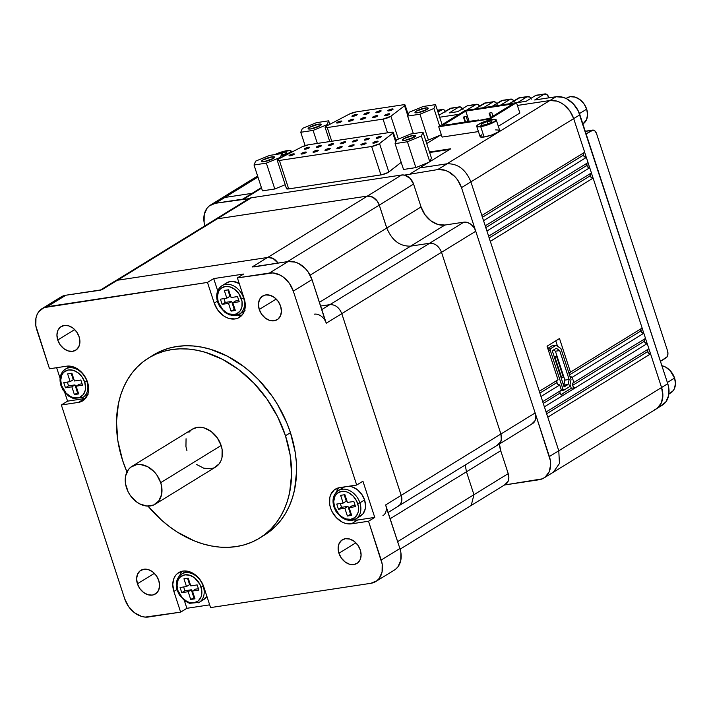 <?xml version="1.0" encoding="UTF-8"?>
<svg xmlns="http://www.w3.org/2000/svg" width="711" height="711" viewBox="0 0 711 711"><rect width="100%" height="100%" fill="white"/><g stroke="black" fill="none" stroke-linecap="round" stroke-linejoin="round"><path stroke-width="1.07" d="M667.362 382.474L674.57 378.048A15.269 11.492 -121.6 0 0 661.888 365.721L665.478 367.009L670.002 370.449L674.57 378.048L667.362 382.474M566.871 97.949L570.275 96.705L575.128 97.105L579.945 99.611L584.007 103.842L586.673 109.147L587.562 114.72L586.522 119.724L582.922 123.936A15.269 11.492 -121.6 0 0 586.673 109.147L579.447 113.591L586.673 109.147A15.269 11.492 -121.6 0 0 566.916 97.922L566.027 98.465M489.648 113.245L490.99 117.368L489.648 113.245L489.106 113.2L491.745 112.338L489.648 113.245M463.999 117.128L465.572 121.945L463.999 117.128L463.456 117.084L466.096 116.222L463.999 117.128M412.931 135.499L413.589 137.525L412.931 135.499L403.688 138.698L402.506 140.156L405.137 140.289A6.941 1.386 161.9 0 1 402.435 140.049A6.941 1.386 161.9 0 1 405.848 137.605A6.941 1.386 161.9 0 1 412.931 135.499A6.941 1.386 161.9 0 1 415.633 135.739A6.941 1.386 161.9 0 1 412.22 138.174A6.941 1.386 161.9 0 1 405.137 140.289L414.38 137.081L415.571 135.623L412.931 135.499M425.48 107.956L426.138 109.983L425.48 107.956L416.237 111.156L415.046 112.614L417.686 112.747A6.941 1.386 161.9 0 1 414.984 112.507A6.941 1.386 161.9 0 1 418.397 110.063A6.941 1.386 161.9 0 1 425.48 107.956A6.941 1.386 161.9 0 1 428.182 108.196A6.941 1.386 161.9 0 1 424.769 110.632A6.941 1.386 161.9 0 1 417.686 112.747L426.929 109.538L428.111 108.081L425.48 107.956M271.86 156.873L272.526 158.909L271.86 156.873L274.499 157.007L273.317 158.464L264.074 161.664A6.941 1.386 161.9 0 1 261.372 161.424A6.941 1.386 161.9 0 1 264.785 158.988A6.941 1.386 161.9 0 1 271.86 156.873A6.941 1.386 161.9 0 1 274.57 157.113A6.941 1.386 161.9 0 1 271.158 159.557A6.941 1.386 161.9 0 1 264.074 161.664L261.435 161.539L262.626 160.082L271.86 156.873M318.608 124.149L319.275 126.176L318.608 124.149L321.248 124.283L320.057 125.731L310.823 128.94A6.941 1.386 161.9 0 1 308.121 128.7A6.941 1.386 161.9 0 1 311.525 126.265A6.941 1.386 161.9 0 1 318.608 124.149A6.941 1.386 161.9 0 1 321.31 124.389A6.941 1.386 161.9 0 1 317.906 126.825A6.941 1.386 161.9 0 1 310.823 128.94L308.183 128.815L309.374 127.358L318.608 124.149M380.385 136.361L380.652 137.17L380.385 136.361L381.443 136.405L380.963 136.992L377.274 138.272A2.773 0.56 161.9 0 1 376.19 138.183A2.773 0.56 161.9 0 1 377.55 137.205A2.773 0.56 161.9 0 1 380.385 136.361A2.773 0.56 161.9 0 1 381.469 136.45A2.773 0.56 161.9 0 1 380.101 137.427A2.773 0.56 161.9 0 1 377.274 138.272L376.217 138.218L376.688 137.641L380.385 136.361M368.414 138.174L368.68 138.983L368.414 138.174L369.471 138.227L369 138.805L365.303 140.085A2.773 0.56 161.9 0 1 364.219 139.996A2.773 0.56 161.9 0 1 365.587 139.018A2.773 0.56 161.9 0 1 368.414 138.174A2.773 0.56 161.9 0 1 369.498 138.272A2.773 0.56 161.9 0 1 368.138 139.24A2.773 0.56 161.9 0 1 365.303 140.085L364.245 140.04L364.725 139.454L368.414 138.174M356.451 139.987L356.709 140.796L356.451 139.987L357.5 140.04L357.029 140.618L353.331 141.907A2.773 0.56 161.9 0 1 352.247 141.809A2.773 0.56 161.9 0 1 353.616 140.831A2.773 0.56 161.9 0 1 356.451 139.987A2.773 0.56 161.9 0 1 357.526 140.085A2.773 0.56 161.9 0 1 356.167 141.054A2.773 0.56 161.9 0 1 353.331 141.907L352.274 141.853L352.754 141.267L356.451 139.987M344.48 141.8L344.746 142.609L344.48 141.8L345.537 141.853L345.057 142.431L341.36 143.72A2.773 0.56 161.9 0 1 340.285 143.622A2.773 0.56 161.9 0 1 341.644 142.644A2.773 0.56 161.9 0 1 344.48 141.8A2.773 0.56 161.9 0 1 345.564 141.898A2.773 0.56 161.9 0 1 344.195 142.867A2.773 0.56 161.9 0 1 341.36 143.72L340.311 143.666L340.782 143.08L344.48 141.8M332.508 143.613L332.775 144.422L332.508 143.613L333.566 143.666L333.086 144.244L329.397 145.533A2.773 0.56 161.9 0 1 328.313 145.435A2.773 0.56 161.9 0 1 329.673 144.457A2.773 0.56 161.9 0 1 332.508 143.613A2.773 0.56 161.9 0 1 333.592 143.711A2.773 0.56 161.9 0 1 332.224 144.689A2.773 0.56 161.9 0 1 329.397 145.533L328.34 145.479L328.811 144.893L332.508 143.613M320.537 145.426L320.803 146.244L320.537 145.426L321.594 145.479L321.123 146.066L317.426 147.346A2.773 0.56 161.9 0 1 316.342 147.248A2.773 0.56 161.9 0 1 317.71 146.27A2.773 0.56 161.9 0 1 320.537 145.426A2.773 0.56 161.9 0 1 321.621 145.524A2.773 0.56 161.9 0 1 320.261 146.502A2.773 0.56 161.9 0 1 317.426 147.346L316.368 147.293L316.848 146.706L320.537 145.426M308.574 147.239L308.841 148.057L308.574 147.239L309.623 147.293L309.152 147.879L305.454 149.159A2.773 0.56 161.9 0 1 304.37 149.061A2.773 0.56 161.9 0 1 305.739 148.084A2.773 0.56 161.9 0 1 308.574 147.239A2.773 0.56 161.9 0 1 309.649 147.337A2.773 0.56 161.9 0 1 308.29 148.315A2.773 0.56 161.9 0 1 305.454 149.159L304.397 149.106L304.877 148.528L308.574 147.239M293.243 153.896L293.51 154.714L293.243 153.896L294.292 153.949L293.821 154.536L290.124 155.816A2.773 0.56 161.9 0 1 289.048 155.718A2.773 0.56 161.9 0 1 290.408 154.74A2.773 0.56 161.9 0 1 293.243 153.896A2.773 0.56 161.9 0 1 294.318 153.994A2.773 0.56 161.9 0 1 292.959 154.971A2.773 0.56 161.9 0 1 290.124 155.816L289.075 155.762L289.546 155.185L293.243 153.896M377.026 141.205L377.292 142.013L377.026 141.205L378.083 141.249L377.603 141.836L373.906 143.115A2.773 0.56 161.9 0 1 372.831 143.018A2.773 0.56 161.9 0 1 374.19 142.049A2.773 0.56 161.9 0 1 377.026 141.205A2.773 0.56 161.9 0 1 378.11 141.293A2.773 0.56 161.9 0 1 376.741 142.271A2.773 0.56 161.9 0 1 373.906 143.115L372.857 143.062L373.328 142.484L377.026 141.205M341.12 146.644L341.387 147.453L341.12 146.644L342.169 146.697L341.698 147.275L338.001 148.563A2.773 0.56 161.9 0 1 336.925 148.466A2.773 0.56 161.9 0 1 338.285 147.488A2.773 0.56 161.9 0 1 341.12 146.644A2.773 0.56 161.9 0 1 342.195 146.742A2.773 0.56 161.9 0 1 340.836 147.71A2.773 0.56 161.9 0 1 338.001 148.563L336.943 148.51L337.423 147.924L341.12 146.644M365.054 143.018L365.321 143.826L365.054 143.018L366.112 143.062L365.632 143.649L361.943 144.928A2.773 0.56 161.9 0 1 360.859 144.84A2.773 0.56 161.9 0 1 362.219 143.862A2.773 0.56 161.9 0 1 365.054 143.018A2.773 0.56 161.9 0 1 366.138 143.107A2.773 0.56 161.9 0 1 364.77 144.084A2.773 0.56 161.9 0 1 361.943 144.928L360.886 144.884L361.357 144.297L365.054 143.018M353.083 144.831L353.349 145.639L353.083 144.831L354.14 144.884L353.669 145.462L349.972 146.742A2.773 0.56 161.9 0 1 348.888 146.653A2.773 0.56 161.9 0 1 350.256 145.675A2.773 0.56 161.9 0 1 353.083 144.831A2.773 0.56 161.9 0 1 354.167 144.928A2.773 0.56 161.9 0 1 352.807 145.897A2.773 0.56 161.9 0 1 349.972 146.742L348.914 146.697L349.394 146.111L353.083 144.831M329.149 148.457L329.415 149.266L329.149 148.457L330.206 148.51L329.726 149.088L326.029 150.376A2.773 0.56 161.9 0 1 324.954 150.279A2.773 0.56 161.9 0 1 326.313 149.301A2.773 0.56 161.9 0 1 329.149 148.457A2.773 0.56 161.9 0 1 330.233 148.555A2.773 0.56 161.9 0 1 328.864 149.532A2.773 0.56 161.9 0 1 326.029 150.376L324.98 150.323L325.451 149.737L329.149 148.457M317.177 150.27L317.444 151.079L317.177 150.27L318.235 150.323L317.755 150.901L314.066 152.19A2.773 0.56 161.9 0 1 312.982 152.092A2.773 0.56 161.9 0 1 314.342 151.114A2.773 0.56 161.9 0 1 317.177 150.27A2.773 0.56 161.9 0 1 318.261 150.368A2.773 0.56 161.9 0 1 316.893 151.345A2.773 0.56 161.9 0 1 314.066 152.19L313.009 152.136L313.489 151.55L317.177 150.27M305.215 152.083L305.472 152.901L305.215 152.083L306.263 152.136L305.792 152.723L302.095 154.003A2.773 0.56 161.9 0 1 301.011 153.905A2.773 0.56 161.9 0 1 302.379 152.927A2.773 0.56 161.9 0 1 305.215 152.083A2.773 0.56 161.9 0 1 306.29 152.181A2.773 0.56 161.9 0 1 304.93 153.158A2.773 0.56 161.9 0 1 302.095 154.003L301.037 153.949L301.517 153.363L305.215 152.083M392.037 108.97L392.294 109.787L392.037 108.97L393.085 109.023L392.614 109.61L388.917 110.889A2.773 0.56 161.9 0 1 387.833 110.792A2.773 0.56 161.9 0 1 389.201 109.814A2.773 0.56 161.9 0 1 392.037 108.97A2.773 0.56 161.9 0 1 393.112 109.067A2.773 0.56 161.9 0 1 391.752 110.045A2.773 0.56 161.9 0 1 388.917 110.889L387.859 110.836L388.339 110.258L392.037 108.97M380.065 110.783L380.332 111.6L380.065 110.783L381.123 110.836L380.643 111.423L376.946 112.702A2.773 0.56 161.9 0 1 375.87 112.605A2.773 0.56 161.9 0 1 377.23 111.636A2.773 0.56 161.9 0 1 380.065 110.783A2.773 0.56 161.9 0 1 381.14 110.88A2.773 0.56 161.9 0 1 379.781 111.858A2.773 0.56 161.9 0 1 376.946 112.702L375.897 112.649L376.368 112.071L380.065 110.783M368.094 112.605L368.36 113.413L368.094 112.605L369.151 112.649L368.671 113.236L364.983 114.515A2.773 0.56 161.9 0 1 363.899 114.418A2.773 0.56 161.9 0 1 365.258 113.449A2.773 0.56 161.9 0 1 368.094 112.605A2.773 0.56 161.9 0 1 369.178 112.694A2.773 0.56 161.9 0 1 367.809 113.671A2.773 0.56 161.9 0 1 364.983 114.515L363.925 114.462L364.396 113.884L368.094 112.605M356.122 114.418L356.389 115.226L356.122 114.418L357.18 114.462L356.709 115.049L353.012 116.328A2.773 0.56 161.9 0 1 351.927 116.24A2.773 0.56 161.9 0 1 353.296 115.262A2.773 0.56 161.9 0 1 356.122 114.418A2.773 0.56 161.9 0 1 357.206 114.507A2.773 0.56 161.9 0 1 355.847 115.484A2.773 0.56 161.9 0 1 353.012 116.328L351.954 116.275L352.434 115.697L356.122 114.418M388.668 113.813L388.935 114.631L388.668 113.813L389.726 113.867L389.255 114.453L385.558 115.733A2.773 0.56 161.9 0 1 384.473 115.635A2.773 0.56 161.9 0 1 385.842 114.658A2.773 0.56 161.9 0 1 388.668 113.813A2.773 0.56 161.9 0 1 389.752 113.911A2.773 0.56 161.9 0 1 388.393 114.889A2.773 0.56 161.9 0 1 385.558 115.733L384.5 115.68L384.98 115.093L388.668 113.813M376.706 115.626L376.963 116.444L376.706 115.626L377.754 115.68L377.283 116.266L373.586 117.546A2.773 0.56 161.9 0 1 372.502 117.448A2.773 0.56 161.9 0 1 373.87 116.471A2.773 0.56 161.9 0 1 376.706 115.626A2.773 0.56 161.9 0 1 377.781 115.724A2.773 0.56 161.9 0 1 376.421 116.702A2.773 0.56 161.9 0 1 373.586 117.546L372.528 117.493L373.008 116.915L376.706 115.626M364.734 117.439L365.001 118.257L364.734 117.439L365.792 117.493L365.312 118.079L361.615 119.359A2.773 0.56 161.9 0 1 360.539 119.261A2.773 0.56 161.9 0 1 361.899 118.293A2.773 0.56 161.9 0 1 364.734 117.439A2.773 0.56 161.9 0 1 365.818 117.537A2.773 0.56 161.9 0 1 364.45 118.515A2.773 0.56 161.9 0 1 361.615 119.359L360.566 119.306L361.037 118.728L364.734 117.439M352.763 119.261L353.029 120.07L352.763 119.261L353.82 119.306L353.34 119.892L349.652 121.172A2.773 0.56 161.9 0 1 348.568 121.074A2.773 0.56 161.9 0 1 349.928 120.106A2.773 0.56 161.9 0 1 352.763 119.261A2.773 0.56 161.9 0 1 353.847 119.35A2.773 0.56 161.9 0 1 352.478 120.328A2.773 0.56 161.9 0 1 349.652 121.172L348.594 121.119L349.065 120.541L352.763 119.261M340.791 121.074L341.058 121.883L340.791 121.074L341.849 121.119L341.378 121.705L337.681 122.985A2.773 0.56 161.9 0 1 336.596 122.896A2.773 0.56 161.9 0 1 337.965 121.919A2.773 0.56 161.9 0 1 340.791 121.074A2.773 0.56 161.9 0 1 341.875 121.163A2.773 0.56 161.9 0 1 340.516 122.141A2.773 0.56 161.9 0 1 337.681 122.985L336.623 122.932L337.103 122.354L340.791 121.074M481.951 134.655L480.352 135.917L480.201 136.814L484.102 137.001A10.274 2.053 -18.1 0 0 494.58 133.872A10.274 2.053 -18.1 0 0 499.629 130.264L496.251 119.919A10.274 2.053 161.9 0 1 491.203 123.527A10.274 2.053 161.9 0 1 480.716 126.656L484.102 137.001L491.381 135.117L497.771 132.255L499.531 130.104L495.629 129.909M476.717 126.309L480.103 136.645A10.274 2.053 -18.1 0 0 484.102 137.001L480.716 126.656A10.274 2.053 161.9 0 1 476.717 126.309A10.274 2.053 161.9 0 1 481.765 122.692A10.274 2.053 161.9 0 1 492.243 119.564A10.274 2.053 161.9 0 1 496.251 119.919M274.828 154.616A10.274 2.053 161.9 0 1 287.084 150.661A10.274 2.053 161.9 0 1 291.083 151.016A10.274 2.053 161.9 0 1 282.702 155.913L290.204 152.341L291.101 151.239L290.506 150.59L283.618 151.39L274.686 154.696M355.1 519.359A16.655 12.531 -121.6 0 0 359.899 502.837L364.574 499.957L359.899 502.837A16.655 12.531 58.4 0 1 355.802 518.968A16.655 12.531 58.4 0 1 334.25 506.721A16.655 12.531 58.4 0 1 338.347 490.59A16.655 12.531 58.4 0 1 359.899 502.837L357.677 503.601A14.993 11.278 58.4 0 1 350.701 519.314A14.993 11.278 58.4 0 1 334.597 507.103L339.076 514.56L341.2 516.462L345.937 518.923L350.701 519.314L354.771 517.581L357.526 513.991L358.273 511.653L358.353 506.356L356.567 500.908L353.198 496.136L348.754 492.767L346.337 491.781L341.573 491.39L337.503 493.123L335.93 494.714L334.748 496.713L333.726 501.628L334.597 507.103L333.948 507.041L334.597 507.103A14.993 11.278 58.4 0 1 341.573 491.39A14.993 11.278 58.4 0 1 357.677 503.601L359.899 502.837A16.655 12.531 -121.6 0 0 339.049 490.199M186.3 571.191L186.531 571.049A16.655 12.531 -121.6 0 0 186.344 571.155L181.669 574.035C176.657 577.705 175.19 583.189 177.279 590.486L177.581 590.166A16.655 12.531 58.4 0 1 181.669 574.035A16.655 12.531 58.4 0 1 203.23 586.282L201.009 587.046A14.993 11.278 58.4 0 1 194.032 602.759A14.993 11.278 58.4 0 1 177.928 590.548L182.407 598.004L186.851 601.382L189.268 602.368L194.032 602.759L198.102 601.026L200.858 597.436L201.604 595.098L201.675 589.801L199.898 584.353L194.405 577.688L189.668 575.226L184.904 574.835L180.834 576.568L179.261 578.159L178.079 580.158L177.057 585.073L177.928 590.548L177.279 590.486L177.928 590.548A14.993 11.278 58.4 0 1 184.904 574.835A14.993 11.278 58.4 0 1 201.009 587.046L203.23 586.282A16.655 12.531 -121.6 0 0 182.38 573.644M69.98 366.298L70.22 366.156A16.655 12.531 -121.6 0 0 70.025 366.272L65.359 369.142C60.337 372.822 58.88 378.305 60.959 385.602L61.262 385.273A16.655 12.531 58.4 0 1 65.359 369.142A16.655 12.531 58.4 0 1 86.911 381.389L84.689 382.154A14.993 11.278 58.4 0 1 77.712 397.867A14.993 11.278 58.4 0 1 61.608 385.655L66.087 393.121L70.531 396.489L72.949 397.476L77.712 397.867L79.881 397.262L83.356 394.543L85.284 390.206L85.56 387.637L84.689 382.154L82.067 376.946L78.086 372.795L73.349 370.333L68.585 369.942L64.514 371.675L62.941 373.266L61.759 375.275L60.737 380.181L61.608 385.655L60.959 385.602L61.608 385.655A14.993 11.278 58.4 0 1 68.585 369.942A14.993 11.278 58.4 0 1 84.689 382.154L86.911 381.389A16.655 12.531 -121.6 0 0 66.061 368.751M342.969 487.746L344.853 486.839A16.655 12.531 -121.6 0 0 343.013 487.71L338.347 490.59C333.326 494.261 331.868 499.744 333.948 507.041L336.054 511.573L341.369 517.386L346.159 519.865L355.802 518.968L360.477 516.088A16.655 12.531 -121.6 0 0 364.574 499.957A16.655 12.531 -121.6 0 0 348.603 486.271L351.972 486.822L357.224 489.559L361.65 494.172L364.574 499.957L365.534 506.045L365.223 508.907L363.09 513.724L359.224 516.737M198.431 602.804A16.655 12.531 -121.6 0 0 203.23 586.282L203.23 586.282A16.655 12.531 58.4 0 1 199.133 602.413L203.808 599.533A16.655 12.531 -121.6 0 0 206.919 596.44L202.555 600.182M82.112 397.911A16.655 12.531 -121.6 0 0 86.911 381.389L86.911 381.389A16.655 12.531 58.4 0 1 82.814 397.52L87.489 394.641A16.655 12.531 -121.6 0 0 87.675 394.525M60.924 297.029L65.865 295.225A22.21 16.709 -121.6 0 0 60.986 296.994L42.296 308.485A22.21 16.709 58.4 0 0 36.839 330.002L49.512 368.778L66.612 366.192A19.437 14.62 58.4 0 1 87.489 382.02L84.085 375.266L81.676 372.351L75.917 367.978L72.789 366.698L66.612 366.192L49.512 368.778L35.843 325.914L35.959 318.066L37.061 314.618L38.812 311.649L43.966 307.623L207.47 282.427L214.233 303.108L217.637 309.863L222.801 315.249L225.805 317.15L228.933 318.43L235.11 318.946L237.918 318.155L242.424 314.635L243.962 312.04L245.286 305.677L244.157 298.576L237.394 277.894L272.926 272.926L280.098 275.077L283.529 277.263L289.43 283.405L293.314 291.128L356.7 485.044L339.6 487.639L334.321 489.879L330.757 494.536L329.788 497.567L329.691 504.428L330.553 508.001L331.993 511.493L336.365 517.679L342.124 522.043L345.253 523.323L351.43 523.829L368.529 521.243L382.198 564.107L382.083 571.955L379.23 578.372L376.901 580.736L370.866 583.304L210.572 607.594L203.808 586.913L200.404 580.158L195.241 574.781L192.237 572.87L185.962 570.986L182.931 571.084L177.652 573.324L175.617 575.395L174.079 577.981L172.755 584.344L173.884 591.445L180.647 612.135L145.115 617.095L141.525 616.41L134.512 612.766L128.611 606.616L124.727 598.902L61.342 404.977L78.441 402.39L83.72 400.142L87.293 395.485L88.253 392.463L88.351 385.593L87.489 382.02A19.437 14.62 58.4 0 1 82.707 400.844A19.437 14.62 58.4 0 1 78.441 402.39L84.671 398.551A19.437 14.62 -121.6 0 0 85.507 398.4M238.78 314.466A16.655 12.531 -121.6 0 0 243.58 297.945L243.58 297.945A16.655 12.531 58.4 0 1 239.483 314.075A16.655 12.531 58.4 0 1 217.93 301.828A16.655 12.531 58.4 0 1 222.028 285.698A16.655 12.531 58.4 0 1 243.58 297.945L241.358 298.709A14.993 11.278 58.4 0 1 234.381 314.422A14.993 11.278 58.4 0 1 218.277 302.211L222.756 309.676L227.2 313.044L229.617 314.031L234.381 314.422L236.55 313.818L240.025 311.098L241.953 306.761L242.033 301.473L238.736 293.501L234.754 289.35L230.017 286.889L225.254 286.497L221.183 288.231L219.61 289.821L218.428 291.821L217.406 296.736L218.277 302.211L217.628 302.157L218.277 302.211A14.993 11.278 58.4 0 1 225.254 286.497A14.993 11.278 58.4 0 1 241.358 298.709L243.58 297.945A16.655 12.531 -121.6 0 0 222.73 285.307M226.649 282.854L230.355 281.494L232.959 281.414L239.243 283.538A16.655 12.531 -121.6 0 0 226.693 282.827L222.028 285.698C217.015 289.377 215.549 294.861 217.628 302.157L217.93 301.828M542.671 401.653L544.359 406.825L542.671 401.653A2.773 2.089 58.4 0 1 542.697 401.653L561.406 390.152L542.715 401.653L541.027 396.48L559.717 384.98L561.406 390.152L559.717 384.98L541 396.48A2.773 2.089 58.4 0 1 540.982 396.48L539.293 391.317A2.773 2.089 58.4 0 1 539.311 391.308L558.028 379.807L539.338 391.308L490.323 241.34L593.116 178.097L642.14 328.055L570.489 372.137L642.14 328.055L593.116 178.097L490.323 241.349L539.338 391.308M560.321 390.819A2.773 2.089 -121.6 0 0 560.117 393.059L543.257 403.43L560.117 393.059A2.773 2.089 -121.6 0 0 563.068 395.325L575.528 387.655A2.773 2.089 58.4 0 1 572.577 385.389A2.773 2.089 58.4 0 1 573.262 382.705A2.773 2.089 58.4 0 1 573.866 382.482L645.517 338.4L573.866 382.482L572.177 377.31L643.828 333.228L645.517 338.4L643.828 333.228L572.177 377.31A2.773 2.089 58.4 0 1 570.018 376.421M644.433 339.067A2.773 2.089 -121.6 0 0 644.228 341.307L572.577 385.389L644.228 341.307A2.773 2.089 -121.6 0 0 647.161 343.573A2.773 2.089 -121.6 0 0 647.206 343.573L648.894 348.745L546.092 411.989L648.894 348.745L650.547 353.918A2.773 2.089 -121.6 0 0 650.583 353.909L661.577 387.522L662.856 395.636L661.346 402.915L657.266 408.238L654.44 409.9M546.057 411.998L547.746 417.17L546.057 411.998A2.773 2.089 58.4 0 1 546.075 411.998L544.404 406.816L647.206 343.573L661.577 387.522L558.775 450.774L547.79 417.161L558.775 450.774L559.459 463.474L553.3 472.264L559.459 463.474L558.775 450.774L661.577 387.522A22.21 16.709 -121.6 0 1 656.111 409.038L553.3 472.264M647.819 349.412A2.773 2.089 -121.6 0 0 647.605 351.652L546.635 413.775L647.605 351.652A2.773 2.089 -121.6 0 0 650.547 353.918L547.79 417.161L650.583 353.909A2.773 2.089 -121.6 0 0 650.583 353.909L648.085 352.603L647.623 349.75M569.084 373.568A2.773 2.089 58.4 0 1 569.875 372.36A2.773 2.089 58.4 0 1 570.489 372.137L559.504 338.525L547.043 346.195L558.028 379.807L547.043 346.195L559.504 338.525L570.489 372.137L569.031 374.039M641.055 328.722A2.773 2.089 -121.6 0 0 640.842 330.971L569.502 374.857L640.842 330.971A2.773 2.089 -121.6 0 0 643.784 333.237A2.773 2.089 -121.6 0 0 643.828 333.228A2.773 2.089 -121.6 0 1 643.784 333.237L641.322 331.921L640.86 329.069M488.59 236.176L490.279 241.349L488.59 236.176A2.773 2.089 58.4 0 1 488.608 236.176L591.428 172.924L488.626 236.176L486.937 231.004L589.739 167.752L591.428 172.924L589.739 167.752L486.937 231.004L488.626 236.176M590.352 173.591A2.773 2.089 -121.6 0 0 590.139 175.83L489.168 237.954L590.139 175.83A2.773 2.089 -121.6 0 0 593.081 178.097A2.773 2.089 -121.6 0 0 593.116 178.097A2.773 2.089 -121.6 0 1 593.081 178.097L590.619 176.79L590.157 173.928M481.827 215.495L483.516 220.668L481.827 215.495A2.773 2.089 58.4 0 1 481.845 215.495L584.673 152.243L481.871 215.486L470.886 181.874L573.679 118.63L584.673 152.243L573.679 118.63A22.21 16.709 -121.6 0 0 549.825 100.535L447.023 163.788L419.668 167.929L450.818 148.759L429.471 151.994L450.818 148.759L419.668 167.929L447.023 163.788C457.804 163.45 465.758 169.485 470.886 181.874C465.758 169.485 457.804 163.45 447.023 163.788L549.825 100.535L556.882 101.113L560.464 102.58L563.894 104.757L569.795 110.907L573.679 118.63L470.886 181.874L481.871 215.486M583.589 152.901A2.773 2.089 -121.6 0 0 583.375 155.149L482.405 217.273L583.375 155.149A2.773 2.089 -121.6 0 0 586.317 157.415A2.773 2.089 -121.6 0 0 586.362 157.407L588.05 162.579L485.249 225.831L588.05 162.579L586.362 157.407L483.56 220.659L586.362 157.407A2.773 2.089 -121.6 0 1 586.317 157.415L583.855 156.1L583.393 153.247M486.893 231.013L485.204 225.84A2.773 2.089 58.4 0 1 485.231 225.831L483.56 220.659L485.249 225.831M586.966 163.246A2.773 2.089 -121.6 0 0 586.762 165.494L485.791 227.618L586.762 165.494A2.773 2.089 -121.6 0 0 589.695 167.76A2.773 2.089 -121.6 0 0 589.739 167.752A2.773 2.089 -121.6 0 1 589.695 167.76L587.233 166.445L586.779 163.592M137.419 583.784L154.367 573.359L137.419 583.784L139.845 588.61L143.533 592.45L147.915 594.734L152.332 595.098L156.1 593.489L158.651 590.166L159.593 585.615L158.793 580.549A13.882 10.443 58.4 0 1 155.38 593.987A13.882 10.443 58.4 0 1 137.419 583.784A13.882 10.443 58.4 0 1 140.831 570.346A13.882 10.443 58.4 0 1 158.793 580.549L156.358 575.723L152.669 571.875L148.288 569.6L143.88 569.235L140.111 570.844L137.561 574.168L136.619 578.718L137.419 583.784M338.925 553.247L355.873 542.813L338.925 553.247L341.36 558.073L345.048 561.912L349.43 564.187L353.838 564.552L357.606 562.952L360.157 559.619L361.099 555.078L360.299 550.003A13.882 10.443 58.4 0 1 356.886 563.45A13.882 10.443 58.4 0 1 338.925 553.247A13.882 10.443 58.4 0 1 342.338 539.8A13.882 10.443 58.4 0 1 360.299 550.003L357.873 545.186L354.185 541.338L349.803 539.062L345.386 538.698L341.618 540.298L339.067 543.631L338.125 548.172L338.925 553.247M57.742 340.018L74.691 329.593L57.742 340.018L60.168 344.844L63.857 348.683L68.247 350.958L72.655 351.323L76.424 349.723L78.974 346.39L79.916 341.849L79.117 336.783A13.882 10.443 58.4 0 1 75.704 350.221A13.882 10.443 58.4 0 1 57.742 340.018A13.882 10.443 58.4 0 1 61.155 326.571A13.882 10.443 58.4 0 1 79.117 336.783L76.681 331.957L73.002 328.109L68.612 325.834L64.203 325.469L60.435 327.078L57.884 330.402L56.942 334.952L57.742 340.018M259.248 309.481L276.197 299.047L259.248 309.481L261.684 314.298L265.372 318.146L269.753 320.421L274.162 320.785L277.93 319.186L280.481 315.853L281.432 311.311L280.623 306.237A13.882 10.443 58.4 0 1 277.21 319.683A13.882 10.443 58.4 0 1 259.248 309.481A13.882 10.443 58.4 0 1 262.661 296.034A13.882 10.443 58.4 0 1 280.623 306.237L278.197 301.411L274.508 297.571L270.127 295.296L265.71 294.932L261.941 296.531L259.391 299.864L258.449 304.406L259.248 309.481M148.608 357.989A105.779 79.588 58.4 0 0 122.603 460.417L126.967 471.953A105.779 79.588 58.4 0 1 122.603 460.417L117.884 440.962L116.48 421.783L118.444 403.608L120.666 395.129L123.687 387.148L127.491 379.763L132.024 373.026L137.25 367.018L143.124 361.792L149.586 357.393L156.571 353.874L164.01 351.252L171.84 349.572L179.972 348.834L188.344 349.057L196.867 350.23L205.452 352.345L222.507 359.313L238.852 369.693L253.854 383.087L266.945 398.978L277.619 416.753L285.466 435.736L290.452 432.67A105.779 79.588 -121.6 0 0 153.585 354.913L148.608 357.989A105.779 79.588 58.4 0 1 285.466 435.736A105.779 79.588 58.4 0 1 259.471 538.174A105.779 79.588 58.4 0 1 147.986 506.108L161.513 520.114L169.227 526.46L177.27 532.059L194.05 540.778L202.617 543.817L211.211 545.932L219.726 547.106L228.098 547.328L236.239 546.59L244.06 544.902L251.498 542.289L258.484 538.76L264.945 534.37L270.82 529.135L276.046 523.127L280.587 516.399L284.382 509.005L287.413 501.033L289.635 492.545L291.59 474.37L290.186 455.191L285.466 435.736L290.452 432.67L286.906 423.072L277.601 404.603L271.931 395.911L258.84 380.021L251.543 372.982L243.837 366.627L227.493 356.247L210.438 349.279L201.844 347.164L193.33 345.99L184.958 345.768L176.826 346.506L168.996 348.186L161.557 350.799L154.571 354.327M155.238 504.179L215.673 466.994A22.21 16.709 -121.6 0 0 221.139 445.486L160.704 482.671L221.139 445.486A22.21 16.709 -121.6 0 0 192.397 429.16L131.962 466.345A22.21 16.709 58.4 0 1 160.704 482.671A22.21 16.709 58.4 0 1 155.238 504.179A22.21 16.709 58.4 0 1 126.505 487.853A22.21 16.709 58.4 0 1 131.962 466.345M556.944 380.474A2.773 2.089 -121.6 0 0 556.731 382.714L539.871 393.094L556.731 382.714A2.773 2.089 -121.6 0 0 559.717 384.98L557.22 383.682L556.766 380.794M563.556 385.291L564.863 380.101L555.415 351.216L553.558 349.954L555.415 351.216L559.69 350.567L556.295 348.266L552.269 350.745L564.099 386.944L568.125 384.464L569.138 379.452L559.69 350.567L555.415 351.216L564.863 380.101L569.138 379.452L564.863 380.101L563.85 385.113L568.125 384.464L563.556 385.291M554.26 356.851L556.562 356.424L554.26 356.851M561.086 394.578L571.28 388.304L570.044 384.518L571.28 388.304L575.528 387.655L571.28 388.304L561.086 394.578M557.54 346.257L555.762 340.827L557.54 346.257M547.772 348.426L551.825 345.928L556.091 345.279L550.492 348.728L547.994 349.11L550.492 348.728L556.091 345.279L560.899 348.532L571.04 379.567L560.899 348.532L556.091 345.279L551.825 345.928L547.772 348.426M519.714 97.789L509.209 103.779L518.399 98.127L526.949 96.829L517.599 102.58L526.149 101.291L535.49 95.541L544.039 94.243L534.699 99.993L556.073 96.749L563.112 97.336L566.685 98.793L573.253 103.77L578.23 110.827L667.762 383.7L668.749 387.771L668.633 395.6L665.789 401.999L660.643 406.017M224.738 197.471L257.951 177.039L224.738 197.471L252.094 193.33L224.738 197.471L219.104 199.773L224.738 197.471M439.665 117.226L458.915 114.311L439.665 117.226M517.395 105.45L549.825 100.535L517.395 105.45M261.399 187.606L252.094 193.33L261.399 187.606M426.716 143.569L441.282 134.61L426.716 143.569M442.091 137.081L478.441 131.579L442.091 137.081L438.714 126.745L442.091 137.081M498.322 126.274L519.865 113.022L498.322 126.274M248.992 198.645A11.109 8.354 -121.6 0 1 251.427 197.765L401.644 174.995L251.427 197.765L217.166 218.846L367.374 196.076L217.166 218.846L251.427 197.765L248.93 198.68L215.406 203.275L242.771 199.124L252.112 193.374L242.771 199.124L242.922 199.595L261.568 188.122L242.922 199.595L248.93 198.68A11.109 8.354 -121.6 0 1 248.992 198.645L214.722 219.726L217.166 218.846L214.731 219.735M475.401 230.195L461.492 187.633A22.157 16.673 58.4 0 0 437.692 169.582L447.041 163.832L437.692 169.582L404.479 175.11L401.644 174.995L367.374 196.076A11.109 8.354 58.4 0 1 379.301 205.124L413.571 184.042L409.963 178.221L404.479 175.11A11.109 8.354 -121.6 0 0 401.644 174.995L367.374 196.076L370.902 196.369L374.413 198.191L377.363 201.266L379.301 205.124L413.571 184.042A11.109 8.354 -121.6 0 0 404.479 175.11L437.692 169.582L444.731 170.169L448.303 171.627L454.871 176.604L457.617 179.936L461.492 187.633L475.401 230.195L473.837 227.36L470.886 224.285L467.385 222.463L463.856 222.17L429.586 243.26L410.647 246.13L429.586 243.26C434.981 243.091 438.954 246.104 441.522 252.298C438.954 246.104 434.981 243.091 429.586 243.26L463.856 222.17L444.917 225.04L410.647 246.13C399.875 246.459 391.921 240.425 386.793 228.035C391.921 240.425 399.875 246.459 410.647 246.13L444.917 225.04L463.856 222.17A11.109 8.354 -121.6 0 1 475.783 231.217L441.522 252.298L500.908 434.012L501.344 439.985L499.922 443.193L497.345 445.202M449.645 149.479L429.64 152.518L449.645 149.479M428.857 162.277L415.864 167.6L403.528 169.476L395.076 143.622L407.421 141.747L415.864 167.6L403.528 169.476L395.076 143.622L396.694 139.765L395.076 143.622L407.421 141.747L421.374 136.023L429.773 161.708L421.374 136.023L422.992 132.166L431.444 158.02L429.942 161.61L431.444 158.02L422.992 132.166L410.656 134.032L396.694 139.765L410.656 134.032L422.992 132.166L421.374 136.023L407.421 141.747L415.864 167.6L428.857 162.277M285.209 184.709L274.801 188.984L262.466 190.85L254.014 164.996L262.466 190.85L274.801 188.984L266.349 163.13L280.312 157.398L280.498 157.984L281.929 153.54L282.96 156.704L281.929 153.54L269.585 155.416L255.631 161.139L254.014 164.996L266.349 163.13L274.801 188.984L285.209 184.709M401.2 162.339L388.215 172.418L381.931 174.737L288.684 188.904L286.515 188.708A5.555 1.111 -18.1 0 0 288.684 188.904L279.387 160.464A5.555 1.111 161.9 0 1 277.228 160.268A5.555 1.111 161.9 0 1 278.89 158.82L277.219 160.268L279.387 160.464L371.631 146.484L380.927 174.924L288.684 188.904L279.387 160.464L371.631 146.484L380.927 174.924A5.555 1.111 -18.1 0 0 388.828 172.009L379.532 143.569A5.555 1.111 161.9 0 1 371.631 146.484L378.927 143.978L392.828 133.17L395.734 142.049L392.828 133.17L393.165 132.282L391.157 132.255A5.555 1.111 161.9 0 1 393.325 132.442A5.555 1.111 161.9 0 1 392.828 133.17L379.532 143.569L388.828 172.009L401.2 162.339M440.438 135.126L428.413 140.058L425.711 140.476L428.413 140.058L419.961 114.204L428.413 140.058L440.438 135.126M204.892 225.84A22.157 16.673 58.4 0 1 210.545 205.035A22.157 16.673 58.4 0 1 215.406 203.275L224.756 197.525L215.406 203.275L209.398 205.834L207.07 208.19L204.226 214.598L204.11 222.419L205.097 226.489M338.516 488.11L336.454 492.083A19.437 14.62 -121.6 0 1 338.774 487.79M386.144 506.979L399.893 548.528L381.203 560.028L368.529 521.243L374.759 517.412L357.66 519.999L351.43 523.829L357.66 519.999A19.437 14.62 -121.6 0 1 353.616 519.972L357.66 519.999L374.759 517.412L362.93 481.214L356.7 485.044L293.314 291.128L312.005 279.627L325.434 321.23M180.31 574.15L179.785 575.528A19.437 14.62 -121.6 0 1 182.096 571.235M184.353 600.573L186.877 608.296L209.665 604.848L186.877 608.296L180.647 612.135L186.877 608.296L184.353 600.573M56.64 367.703L60.088 378.234L56.64 367.703M84.671 398.551L67.572 401.146L61.342 404.977L67.572 401.146L64.737 392.481L67.572 401.146L84.671 398.551L78.441 402.39L61.342 404.977L124.727 598.902A22.21 16.709 58.4 0 0 148.581 616.988L180.647 612.135L173.884 591.445A19.437 14.62 58.4 0 1 178.665 572.631A19.437 14.62 58.4 0 1 203.808 586.913L210.572 607.594L370.866 583.304A22.21 16.709 58.4 0 0 375.746 581.536A22.21 16.709 58.4 0 0 381.203 560.028L399.893 548.528L400.888 552.607L400.773 560.455L397.92 566.88L395.592 569.235M88.351 394.045L86.235 395.289M242.175 314.955A19.437 14.62 -121.6 0 1 237.296 315.089L241.34 315.106M253.845 266.945L288.151 261.532L269.46 273.033L237.394 277.894L243.624 274.055L213.709 278.596L217.717 290.87L213.709 278.596L207.47 282.427L47.175 306.725L65.865 295.225L100.295 290.212M245.019 310.6L242.904 311.845M445.433 111.307A5.555 3.484 -98.6 0 0 442.313 109.467A5.555 3.484 -98.6 0 0 441.451 109.787L437.425 110.401L441.451 109.787L437.94 111.956L442.775 109.45L444.153 109.947L445.868 112.071M451.325 108.152L440.651 114.24L438.776 114.524L440.651 114.24L450.001 108.49L458.551 107.201L449.201 112.951L457.751 111.654L467.1 105.903L475.65 104.606L466.46 110.258L476.29 104.33L478.343 104.766L480.067 106.89M485.515 102.971L475.01 108.961L484.2 103.308L492.75 102.02L483.56 107.663L493.39 101.744L495.443 102.171L497.167 104.295M502.615 100.375L492.11 106.374L501.299 100.722L509.849 99.424L500.66 105.077L510.489 99.149L512.542 99.584L514.257 101.709M536.814 95.194L544.039 94.243L534.699 99.993L556.073 96.749L549.958 100.518L556.073 96.749A22.157 16.673 -121.6 0 1 579.874 114.8L667.762 383.7L661.568 387.513L667.762 383.7A22.157 16.673 -121.6 0 1 662.314 405.154L657.088 408.372M531.357 99.113L529.642 96.989L526.949 96.829A5.555 3.484 -98.6 0 1 527.802 96.509L519.252 97.807A5.555 3.484 81.4 0 0 518.399 98.127L526.949 96.829L517.599 102.58L526.149 101.291L535.49 95.541A5.555 3.484 81.4 0 1 536.352 95.221L544.902 93.923A5.555 3.484 -98.6 0 1 548.848 97.496L546.741 94.403L544.039 94.243A5.555 3.484 -98.6 0 1 544.902 93.923M462.968 109.485L460.568 107.006L458.551 107.201A5.555 3.484 -98.6 0 1 459.404 106.881L450.863 108.179A5.555 3.484 81.4 0 0 450.001 108.49L458.551 107.201L449.201 112.951L457.751 111.654L467.1 105.903L475.65 104.606A5.555 3.484 -98.6 0 1 476.503 104.286A5.555 3.484 -98.6 0 1 479.632 106.117M388.117 512.489L398.498 506.108A11.109 8.354 -121.6 0 0 401.226 495.354L401.662 501.317L400.24 504.526L397.662 506.534M252.112 266.998L267.692 257.409L273.006 258.431L277.992 263.07A11.109 8.354 -121.6 0 0 267.692 257.409L252.112 266.998L288.151 261.532L295.207 262.119L298.789 263.577L305.366 268.571L308.121 271.904L312.005 279.627A22.21 16.709 -121.6 0 0 288.151 261.532L269.46 273.033A22.21 16.709 58.4 0 1 293.314 291.128L312.005 279.627L326.26 323.221L341.831 313.64L326.26 323.221A11.109 8.354 58.4 0 0 314.324 314.173M57.502 300.149L59.84 297.785M160.704 482.671L156.811 474.948L154.065 471.615L147.479 466.62L140.307 464.47L136.841 464.576L130.815 467.145L128.478 469.5L125.625 475.926L125.509 483.764L128.149 491.843L130.389 495.576L136.29 501.717L139.72 503.903L146.901 506.054L153.567 505.041L158.722 501.024L161.575 494.598L161.69 486.759L160.704 482.671M259.471 538.174L264.456 535.107A105.779 79.588 -121.6 0 0 290.452 432.67L295.172 452.125L296.291 461.795L296.576 471.304L294.621 489.479L292.399 497.967L289.368 505.939L285.573 513.333L281.032 520.061L275.806 526.069L264.412 535.134M196.725 464.541L203.737 468.185L210.794 468.762L214.002 467.865L219.157 463.839L220.908 460.87L222.01 457.413L222.125 449.574L221.139 445.486L217.246 437.772L211.345 431.621L204.333 427.978L200.742 427.284L197.276 427.391L192.334 429.204M191.25 429.959L188.913 432.324M186.06 438.74L185.944 446.588L186.94 450.667M382.918 515.688A11.109 8.354 58.4 0 0 385.646 504.934L401.226 495.354L385.646 504.934L399.893 548.528A22.21 16.709 -121.6 0 1 394.436 570.035L375.746 581.536M374.759 517.412L362.93 481.214L356.7 485.044L339.6 487.639A19.437 14.62 58.4 0 0 335.334 489.186A19.437 14.62 58.4 0 0 331.646 510.756A19.437 14.62 58.4 0 0 351.43 523.829L368.529 521.243L374.759 517.412M329.922 304.637L429.604 243.304L329.922 304.637C335.281 304.477 339.236 307.472 341.787 313.64L401.182 495.354L500.864 434.021L401.182 495.354M42.296 308.485A22.21 16.709 58.4 0 1 47.175 306.725L65.865 295.225L101.904 289.759L117.475 280.178L101.904 289.759A11.109 8.354 58.4 0 0 99.46 290.648M239.385 317.399A19.437 14.62 58.4 0 0 244.157 298.576L237.394 277.894L243.624 274.055L213.709 278.596L207.47 282.427L214.233 303.108L217.344 301.197L214.233 303.108A19.437 14.62 58.4 0 0 239.385 317.399L239.438 317.364M117.493 280.232L217.175 218.899L117.493 280.232L267.709 257.462M329.904 304.592L321.799 309.578L329.904 304.592M320.643 306.05L329.78 304.663M117.359 280.25L115.075 281.121M310.12 275.184L386.748 228.035L310.12 275.184M410.665 246.175L319.426 302.317L410.665 246.175M341.787 313.64L441.478 252.307L341.787 313.64M398.462 506.054L498.153 444.722A11.047 8.319 -121.6 0 0 500.864 434.021L501.504 438.056L500.757 441.673L497.318 445.157M465.216 464.985L466.469 471.802L473.953 494.705L466.469 471.802L465.216 464.985M466.425 471.811L390.161 518.728L466.425 471.811M473.908 494.714L397.645 541.64L473.908 494.714M470.531 505.823L471.215 505.459L473.953 494.705L471.215 505.459L470.531 505.823M367.391 196.129L267.816 257.391L367.391 196.129A11.047 8.319 -121.6 0 1 379.265 205.132L386.748 228.035L379.265 205.132L377.328 201.293L372.688 197.151L367.391 196.129M287.404 261.648L379.265 205.132L287.404 261.648M379.301 205.124L386.793 228.035L421.063 206.945A22.21 16.709 -121.6 0 0 444.917 225.04L437.86 224.463L430.848 220.819L424.947 214.669L421.063 206.945L386.793 228.035L379.301 205.124M535.179 412.931L500.908 434.012A11.109 8.354 58.4 0 1 498.18 444.775L532.45 423.685A11.109 8.354 -121.6 0 0 535.179 412.931L500.908 434.012L441.522 252.298L475.783 231.217M475.739 231.226L535.134 412.94M498.18 444.775A11.109 8.354 58.4 0 1 497.442 445.157M500.731 450.721L466.469 471.802L500.731 450.721L508.223 473.624L473.953 494.705L508.223 473.624L500.731 450.721L499.469 443.975A22.21 16.709 -121.6 0 0 500.731 450.721M471.224 505.459L505.494 484.378A11.109 8.354 -121.6 0 0 508.223 473.624L508.863 477.685L508.107 481.32L504.659 484.813M413.571 184.042L421.063 206.945L413.571 184.042M535.472 413.971L550.367 460.604L550.67 464.621L549.159 471.882L545.088 477.188L542.271 478.85L504.499 484.991L539.071 479.747A22.157 16.673 58.4 0 0 543.942 477.988A22.157 16.673 58.4 0 0 549.381 456.533L535.472 413.971L535.818 416.993L535.063 420.628L531.615 424.12M410.336 173.733L419.686 167.983L410.336 173.733M461.492 187.633L470.842 181.883L461.492 187.633M644.246 339.405L644.699 342.267L647.161 343.573L645.481 338.427L647.161 343.573A2.773 2.089 -121.6 0 0 647.206 343.573L544.404 406.825L546.092 411.989M558.73 450.783L549.381 456.533L558.73 450.783M539.293 391.317L540.982 396.489M541.027 396.48L542.715 401.653M485.204 225.84L486.893 231.004A2.773 2.089 58.4 0 1 486.893 231.004L486.937 231.004M588.015 162.606L589.695 167.76L588.015 162.606M584.629 152.261L586.317 157.415L584.629 152.261M591.392 172.942L593.081 178.097L591.392 172.942M642.095 328.082L643.784 333.237L642.095 328.082M573.679 118.613L579.874 114.8L573.679 118.613M459.404 106.881A5.555 3.484 -98.6 0 1 462.532 108.712M468.416 105.566L467.1 105.903A5.555 3.484 81.4 0 1 467.954 105.584L476.503 104.286M586.113 133.899L593.081 130.086L595.107 131.135L596.565 133.686L667.522 350.763L667.94 353.962L667.158 356.726L660.448 361.33L666.1 357.855A5.555 3.484 -98.6 0 0 667.522 350.763L596.565 133.686A5.555 3.484 -98.6 0 0 592.619 130.104A5.555 3.484 -98.6 0 0 591.765 130.424L586.113 133.899M493.603 101.7L485.053 102.988A5.555 3.484 81.4 0 0 484.2 103.308L492.75 102.02A5.555 3.484 -98.6 0 1 493.603 101.7A5.555 3.484 -98.6 0 1 496.731 103.53M510.702 99.105L502.153 100.402A5.555 3.484 81.4 0 0 501.299 100.722L509.849 99.424A5.555 3.484 -98.6 0 1 510.702 99.105A5.555 3.484 -98.6 0 1 513.831 100.935M527.802 96.509A5.555 3.484 -98.6 0 1 530.93 98.349M585.295 131.411L591.765 130.424L585.295 131.411M217.628 302.157L219.735 306.681L225.049 312.502L229.84 314.982L239.483 314.075L244.157 311.196A16.655 12.531 -121.6 0 0 244.344 311.08M224.303 290.444L228.578 289.795L231.111 297.554L237.527 296.576L239.216 301.748L232.799 302.726L235.341 310.476L231.066 311.125L228.524 303.375L222.116 304.344L220.428 299.171L226.836 298.202L224.303 290.444L228.578 289.795L231.111 297.554L237.527 296.576L239.216 301.748L232.799 302.726L235.919 300.806L238.763 300.371L235.919 300.806L232.799 302.726L235.341 310.476L231.066 311.125L234.888 309.107L231.066 311.125L228.524 303.375L231.644 301.455L234.177 309.214L231.644 301.455L228.524 303.375L222.116 304.344L225.227 302.424L231.644 301.455L225.227 302.424L222.116 304.344L220.428 299.171L226.836 298.202L229.955 296.283L226.836 298.202L224.303 290.444M223.992 298.629L225.227 302.424L223.992 298.629M227.867 289.901L229.955 296.283L227.867 289.901M176.995 589.535L173.884 591.445L176.995 589.535M65.448 387.788L63.759 382.616L70.167 381.647L67.634 373.888L71.909 373.239L74.442 380.998L80.85 380.021L82.547 385.193L76.13 386.171L78.663 393.921L74.388 394.569L71.855 386.82L65.448 387.788L63.759 382.616L70.167 381.647L73.286 379.727L70.167 381.647L67.634 373.888L71.909 373.239L74.442 380.998L80.85 380.021L82.547 385.193L76.13 386.171L79.25 384.251L82.094 383.816L79.25 384.251L76.13 386.171L78.663 393.921L74.388 394.569L78.219 392.552L74.388 394.569L71.855 386.82L74.975 384.9L77.508 392.659L74.975 384.9L71.855 386.82L65.448 387.788L68.558 385.869L65.448 387.788M194.983 598.813L190.708 599.462L188.175 591.703L181.767 592.681L180.079 587.508L186.486 586.531L183.953 578.781L188.228 578.132L190.761 585.891L197.169 584.913L198.867 590.086L192.45 591.054L194.983 598.813L190.708 599.462L194.538 597.436L190.708 599.462L188.175 591.703L191.295 589.792L193.827 597.542L191.295 589.792L188.175 591.703L181.767 592.681L184.878 590.761L191.295 589.792L184.878 590.761L181.767 592.681L180.079 587.508L186.486 586.531L189.597 584.62L186.486 586.531L183.953 578.781L188.228 578.132L190.761 585.891L197.169 584.913L198.867 590.086L192.45 591.054L195.569 589.143L198.413 588.708L195.569 589.143L192.45 591.054L194.983 598.813M353.847 501.468L355.536 506.641L349.119 507.61L351.661 515.368L347.386 516.017L344.844 508.258L338.436 509.236L336.747 504.063L343.155 503.086L340.622 495.336L344.897 494.687L347.43 502.446L353.847 501.468L355.536 506.641L349.119 507.61L352.238 505.699L355.082 505.263L352.238 505.699L349.119 507.61L351.661 515.368L347.386 516.017L351.207 513.991L347.386 516.017L344.844 508.258L347.963 506.348L350.496 514.097L347.963 506.348L344.844 508.258L338.436 509.236L341.547 507.316L347.963 506.348L341.547 507.316L338.436 509.236L336.747 504.063L343.155 503.086L346.275 501.175L343.155 503.086L340.622 495.336L344.897 494.687L347.43 502.446L353.847 501.468M67.323 382.074L68.558 385.869L74.975 384.9L68.558 385.869L67.323 382.074M71.198 373.346L73.286 379.727L71.198 373.346M183.642 586.966L184.878 590.761L183.642 586.966M187.517 578.239L189.597 584.62L187.517 578.239M340.311 503.521L341.547 507.316L340.311 503.521M344.186 494.794L346.275 501.175L344.186 494.794M286.257 153.46L282.418 155.034L286.257 153.46L286.906 151.914L286.257 153.46M278.596 154.047L281.965 152.669L286.906 151.914L281.965 152.669L282.702 154.918L281.965 152.669L278.596 154.047M492.243 119.564L494.829 119.377L496.26 120.15L491.585 123.367L482.369 126.354L476.814 126.469L477.605 124.985L481.383 122.861L492.243 119.564M491.417 122.363L492.065 120.826L487.133 121.572L481.543 123.865L480.903 125.403L485.835 124.656L491.417 122.363L485.835 124.656L480.903 125.403L481.543 123.865L481.996 125.234L481.543 123.865L487.133 121.572L487.87 123.821L487.133 121.572L492.065 120.826L491.417 122.363M317.355 143.435L313.098 130.406L327.051 124.674L327.362 125.616L327.051 124.674L328.678 120.817L329.815 124.327L328.678 120.817L316.333 122.692L302.379 128.415L300.753 132.273L305.117 145.604L300.753 132.273L313.098 130.406L317.355 143.435M313.098 130.406L327.051 124.674L328.678 120.817L316.333 122.692L302.379 128.415L300.753 132.273L313.098 130.406M266.349 163.13L280.312 157.398L281.929 153.54L269.585 155.416L255.631 161.139L254.014 164.996L266.349 163.13M413.358 133.624L407.625 116.08L419.961 114.204L433.923 108.481L439.691 126.14L433.923 108.481L435.541 104.624L442.091 124.665L435.541 104.624L423.196 106.49L409.243 112.222L407.625 116.08L413.358 133.624M407.625 116.08L409.243 112.222L423.196 106.49L435.541 104.624L433.923 108.481L419.961 114.204L407.625 116.08M349.199 114.16A5.555 1.111 161.9 0 1 355.98 111.947L349.199 114.16L326.731 125.945L325.114 127.376A5.555 1.111 161.9 0 1 326.731 125.945L349.199 114.16M327.273 127.562A5.555 1.111 161.9 0 1 325.114 127.367L327.273 127.562L383.033 119.11L387.513 132.806L383.033 119.11L390.899 116.222A5.555 1.111 161.9 0 1 383.033 119.11L327.273 127.562L331.753 141.258L327.273 127.562M398.373 139.072L390.899 116.222L404.568 105.77L407.803 115.662L404.568 105.77L404.95 104.864L402.933 104.828A5.555 1.111 161.9 0 1 405.092 105.024A5.555 1.111 161.9 0 1 404.568 105.77L390.899 116.222L398.373 139.072M402.933 104.828L355.98 111.947L402.933 104.828M301.731 146.981A5.555 1.111 161.9 0 1 308.45 144.786L301.731 146.981L278.89 158.82L301.731 146.981M391.157 132.255L308.45 144.786L391.157 132.255M465.19 110.454L438.714 126.745L490.003 118.968L490.323 119.928L490.003 118.968L516.488 102.677L519.865 113.022L516.488 102.677L465.19 110.454L438.714 126.745L490.003 118.968L516.488 102.677L465.19 110.454M448.819 124.487L442.402 125.456L465.767 111.085L512.791 103.957L489.426 118.337L477.499 120.719L478.743 119.955L453.094 123.838L447.575 125.252L448.819 124.487L442.402 125.456L465.767 111.085L469.144 121.412L465.767 111.085L512.791 103.957L489.426 118.337L477.499 120.719L478.743 119.955L478.921 120.506L478.743 119.955L453.094 123.838L447.575 125.252L448.819 124.487L448.997 125.038L448.819 124.487M668.891 394.01L670.811 392.836A15.269 11.492 -121.6 0 0 674.57 378.048L675.45 383.62L674.41 388.624L673.21 390.659L669.664 393.423M569.68 376.012L572.177 377.31L573.866 382.482L572.604 383.469L572.577 385.389L573.786 387.113L575.528 387.655L563.068 395.325L561.326 394.783L560.117 393.059M548.421 350.416L550.198 350.15L563.05 389.45L561.263 389.717L563.05 389.45L550.198 350.15L550.492 348.728A1.111 0.693 -98.6 0 0 550.198 350.15L548.421 350.416M564.01 390.099L569.618 386.651L564.01 390.099L563.05 389.45A1.111 0.693 -98.6 0 0 564.01 390.099M571.04 379.567L569.618 386.651L571.04 379.567M552.269 350.745L556.295 348.266L559.69 350.567L569.138 379.452L568.125 384.464L564.099 386.944L552.269 350.745M563.316 377.114L556.562 356.424L554.464 357.464L554.998 357.384L561.761 378.074L563.316 377.114L556.562 356.424L554.998 357.384L561.761 378.074L563.316 377.114M492.99 116.142L491.745 112.338M467.856 121.608L466.096 116.222M291.501 152.278L291.083 151.016M115.04 281.058L100.571 289.964M471.197 505.414L400.097 549.159M214.749 219.779L115.066 281.112M219.886 199.284L210.545 205.035M553.282 472.237L543.942 477.988M257.613 176.008L219.859 199.24M442.295 109.476L437.372 110.223M585.242 131.224L592.61 130.113M60.959 385.602L63.066 390.126L68.38 395.947L73.171 398.427L82.814 397.52M177.279 590.486L179.385 595.018L184.7 600.831L189.49 603.31L199.133 602.413M325.114 127.367L329.753 141.56M405.101 105.032L408.23 114.631M277.228 160.268L286.524 188.708M393.325 132.459L396.143 141.071M465.074 122.025L463.456 117.084M490.554 117.644L489.106 113.2M560.579 390.659L563.823 390.17"/></g></svg>
